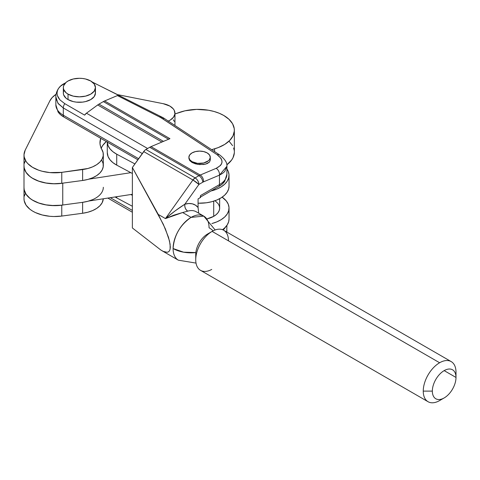 <?xml version="1.0" encoding="UTF-8"?>
<svg xmlns="http://www.w3.org/2000/svg" width="480" height="480" viewBox="0 0 480 480"><rect width="100%" height="100%" fill="white"/><g stroke="black" fill="none" stroke-linecap="round" stroke-linejoin="round"><path stroke-width="0.72" d="M189.69 160.524L188.88 158.412L189.69 160.524L192.012 162.438L189.69 160.524M213.126 230.844A25.428 14.682 180 0 0 209.052 227.772A25.428 14.682 -60 0 0 203.784 216.132L196.212 211.758A25.428 14.682 120 0 0 187.74 211.152L182.64 212.526L191.07 217.392A25.428 14.682 -60 0 1 203.784 216.132L191.07 217.392C180.144 224.928 174.15 235.308 173.088 248.532A25.428 14.682 120 0 0 178.35 260.178A25.428 14.682 -60 0 1 173.088 248.532A25.428 14.682 -60 0 1 191.07 217.392L182.64 212.526L173.934 215.148L165.45 218.586L158.274 214.446L165.396 228.942L169.512 241.014L170.322 246.936L170.118 249.132L169.512 250.77L168.516 251.826L167.136 252.288L163.314 251.418L160.932 250.092L132.372 227.964L160.932 250.092L163.314 251.418L167.136 252.288L168.516 251.826L169.512 250.77L170.118 249.132L170.118 244.218L168.516 237.36L163.314 224.298L132.372 167.496L143.706 151.572L192.918 179.982L165.45 218.586C172.392 212.76 178.86 207.966 184.848 204.204C184.554 207.216 185.514 209.532 187.74 211.152L182.64 212.526L165.45 218.586L175.14 210.876L184.848 204.204L198.912 184.446A5.352 0.714 -144.6 0 0 192.918 179.982L198.912 184.446C198.684 181.662 197.424 179.478 195.126 177.894L192.918 179.982A5.352 3.09 -60 0 1 195.126 177.894A5.352 3.09 60 0 1 198.912 184.446L202.734 182.238A5.352 3.09 -120 0 0 198.948 175.68L195.126 177.894L145.908 149.478A5.352 3.09 120 0 0 143.706 151.572L192.918 179.982L165.45 218.586L158.274 214.446L132.372 167.496L132.372 227.964L132.372 167.496L144.75 150.354L145.908 149.478L195.126 177.894L198.948 175.68A5.352 3.09 60 0 1 202.734 182.238A8.028 4.638 -60 0 1 203.496 181.86A5.352 3.474 -112.9 0 0 200.214 175.05A13.386 7.728 120 0 0 198.948 175.68A13.386 7.728 -60 0 1 200.214 175.05A5.352 3.474 67.1 0 1 203.496 181.86L219.462 175.134A5.352 3.474 -112.9 0 0 216.18 168.324L200.214 175.05L151.002 146.634A13.386 7.728 120 0 0 149.736 147.27L198.948 175.68L149.736 147.27L145.908 149.478L149.736 147.27A13.386 7.728 120 0 1 151.002 146.634L169.932 138.66L104.628 100.956A13.386 7.728 120 0 0 103.362 101.592L98.958 104.136A13.386 7.728 120 0 0 97.686 104.964L86.454 113.202L84.636 115.134L64.764 103.656L84.636 115.134A5.352 3.09 120 0 1 86.454 113.202L97.686 104.964L161.91 142.038L97.686 104.964A13.386 7.728 120 0 1 98.958 104.136L103.362 101.592L168.564 139.236L103.362 101.592A13.386 7.728 120 0 1 104.628 100.956L117.396 95.58L104.628 100.956L169.932 138.66L151.002 146.634L200.214 175.05L216.18 168.324A5.352 3.474 67.1 0 1 219.462 175.134L226.908 166.29L224.784 171.432L222.486 173.436L219.462 175.134L219.462 184.602L200.532 195.534A5.352 3.09 60 0 1 200.124 197.268M173.088 248.532L183.6 252.186L195.846 252.576A25.428 14.682 180 0 1 173.088 248.532M159.624 117.006L161.1 117.804A5.352 3.09 -60 0 1 163.278 117.798A5.352 3.09 120 0 0 161.1 117.804L217.224 154.788C223.854 159.972 223.506 164.484 216.18 168.324L220.386 165.57L221.556 163.89L222.048 162.072L221.838 160.188L220.944 158.304L217.224 154.788A5.352 3.348 -56.6 0 1 219.666 154.944A5.352 3.348 123.4 0 0 217.224 154.788L162.486 118.662A5.352 3.348 -56.6 0 1 164.934 118.818A5.352 3.348 123.4 0 0 162.486 118.662L159.624 117.006A5.352 2.82 -63.1 0 1 161.544 116.856A5.352 2.82 116.9 0 0 159.624 117.006L117.396 95.58L159.624 117.006M68.034 94.122L68.034 99.582A16.062 9.27 0 0 0 85.536 101.592A16.062 9.27 0 0 0 95.454 93.024L94.23 96.576L90.75 99.582L85.536 101.592L82.524 102.12L76.26 102.12L73.242 101.592L68.034 99.582L68.034 94.122L66.036 92.712L63.636 89.37L63.33 87.564L63.636 85.752L66.036 82.41L68.034 81.006L73.242 78.996L79.392 78.288L82.524 78.468L85.536 78.996L90.75 81.006A16.062 9.27 180 0 1 95.454 87.564A16.062 9.27 180 0 1 85.536 96.132A16.062 9.27 180 0 1 68.034 94.122A16.062 9.27 180 0 1 63.33 87.564A16.062 9.27 180 0 1 73.242 78.996A16.062 9.27 180 0 1 90.75 81.006L94.23 84.012L95.454 87.564L94.23 91.11L90.75 94.122L85.536 96.132L79.392 96.834L73.242 96.132L68.034 94.122M63.33 87.564L63.33 93.024A16.062 9.27 0 0 0 68.034 99.582L66.036 98.178L63.636 94.836L63.33 93.024L63.636 91.218M118.92 95.34L92.478 82.188L118.92 95.34L117.396 95.58L118.92 95.34M58.32 112.29L60.618 114.768L63.708 116.946A5.352 3.09 -60 0 1 63.3 115.212L63.3 107.952A5.352 3.09 -60 0 1 64.764 103.656L59.952 99.906L57.36 95.484L57.036 93.138L57.396 90.816L58.44 88.542L61.044 85.608A25.038 14.454 180 0 1 65.52 82.89L60.156 86.4L58.44 88.542L57.396 90.816L57.036 93.138L57.36 95.484L58.344 97.746L59.952 99.906L64.764 103.656A5.352 3.09 120 0 0 63.3 107.952L142.29 153.558L63.3 107.952L58.332 103.764L55.992 98.616L55.854 96.864M95.142 91.218L95.454 93.024L95.454 87.564M196.206 211.752A25.428 14.682 120 0 0 187.74 211.152A5.352 3.732 73.5 0 1 184.848 204.204A30.786 17.772 -60 0 1 198.072 207.492L198.072 198.918L200.532 197.502L198.072 198.918L198.072 207.492L198.702 213.198L198.072 207.492L195.51 205.188L192.378 203.844L188.778 203.508L184.848 204.204L198.912 184.446L202.734 182.238A8.028 4.638 -60 0 1 203.496 181.86L219.462 175.134L219.462 184.602A5.352 3.09 60 0 1 219.054 186.336L222.012 184.278L224.772 181.194M224.814 181.134A24.858 14.352 0 0 1 219.054 186.336L200.532 197.034L219.054 186.336A5.352 3.09 -120 0 0 219.462 184.602A25.428 14.682 0 0 0 226.908 174.222L224.706 181.302M55.854 96.852L57.882 103.158L63.3 107.952L63.3 115.212A25.428 14.682 180 0 1 55.854 104.832A25.428 14.682 0 0 0 63.3 115.212L138.63 158.7L63.3 115.212A5.352 3.09 120 0 0 63.708 116.946L137.874 159.762L63.708 116.946A24.858 14.352 0 0 1 57.924 111.708M226.908 174.252A25.428 14.682 180 0 1 219.462 184.602L200.532 195.534L200.532 197.502L200.43 196.482M92.79 82.296L163.272 117.792L219.666 154.944C224.994 159.15 227.412 162.936 226.908 166.314L226.908 174.222M147.6 148.5L86.454 113.202L147.6 148.5M168.666 139.29A13.386 7.728 -60 0 1 169.932 138.66A13.386 7.728 -60 0 0 168.666 139.29M163.47 141.384L98.958 104.136L163.47 141.384M210.294 157.284L209.478 159.648L208.488 160.716L203.682 162.996L197.496 163.35L192.012 161.658A10.71 6.18 180 0 1 188.88 157.284A10.71 6.18 180 0 1 195.486 151.572A10.71 6.18 180 0 1 207.156 152.91L209.478 154.92L210.294 157.284A10.71 6.18 180 0 1 203.682 162.996A10.71 6.18 180 0 1 192.012 161.658L189.69 159.648L188.88 157.284L189.69 154.92L192.012 152.91L195.486 151.572L199.584 151.104L203.682 151.572L207.156 152.91A10.71 6.18 180 0 1 210.294 157.284L210.294 160.08L209.478 162.066L205.536 164.154L199.584 164.592L195.486 163.866L192.012 162.438L197.496 164.328L203.682 164.508L207.156 163.62L209.478 162.066L210.294 160.08L210.084 159.024M56.55 93.096L57.186 91.65M226.752 232.02L226.908 225.366M225.54 227.058A25.428 14.682 180 0 1 223.164 229.974M132.372 210.432L110.316 197.7L132.372 210.432M58.44 88.542L58.644 88.224C56.676 91.38 55.746 94.278 55.854 96.924L55.854 104.832L58.056 111.912M192.012 161.658L192.012 162.438L192.012 161.658M107.28 141.72L107.28 152.646A29.448 16.998 0 0 0 116.724 165.12L116.724 154.194A29.448 16.998 180 0 1 107.292 142.104L108.09 145.674L109.98 148.824L112.89 151.698L116.724 154.194L134.916 163.92L116.724 154.194L116.724 165.12L112.89 162.63L109.98 159.75L108.09 156.6L107.28 152.592M116.724 197.904L116.724 196.704L116.724 197.904L115.086 196.962A29.448 16.998 0 0 0 116.724 197.904L132.372 206.268L116.724 197.904M207.51 218.754A20.076 11.592 0 0 0 213.708 216.342L213.708 201.162L213.708 216.342A20.076 11.592 0 0 0 219.66 208.098L219.66 198.678M229.032 218.982L228.666 221.7L227.202 224.928L224.682 227.922L222.516 229.698A29.448 16.998 0 0 0 229.032 219.03L229.032 208.098A29.448 16.998 180 0 1 211.884 223.548L216.876 221.862L221.19 219.648L224.682 216.996L227.202 213.996L228.666 210.774L229.008 207.444L228.222 204.144L226.338 200.994L222.138 197.172A29.448 16.998 180 0 1 229.032 208.098M130.842 194.526L132.372 195.342L130.842 194.526M207.174 218.832L213.708 216.342L216.222 214.59L218.094 212.592L219.258 210.42L219.66 208.164L219.294 205.896L218.172 203.724L215.052 200.712M229.032 175.314A29.448 16.998 180 0 0 226.908 168.978L228.222 171.36L229.008 174.66L228.666 177.99L227.202 181.212L224.682 184.212L221.19 186.864L216.876 189.078L211.008 190.986A29.448 16.998 180 0 0 229.032 175.314L229.032 186.246A29.448 16.998 0 0 1 198.072 203.22L206.436 202.776L211.89 201.69L216.876 200.004L221.19 197.796L224.682 195.138L227.202 192.138L228.666 188.916L229.032 186.198M132.372 173.484L116.724 165.12L132.372 173.484M163.212 103.686A17.4 10.044 180 0 1 169.866 106.086L163.212 103.686L117.888 94.704L163.212 103.686M24.006 187.452L24.18 189.762L26.07 194.238L29.892 198.288L32.454 200.064L38.652 202.968L45.942 204.852L53.82 205.596L61.764 205.14L82.62 202.332L87.882 201.282L92.652 199.626M25.212 193.824L24.354 196.08M24.006 198.384L24.18 200.688L26.07 205.17L29.892 209.214L32.454 210.99L35.388 212.562L42.192 214.974L49.836 216.3L53.82 216.522L61.764 216.066L82.62 213.264L87.882 212.214L92.652 210.558L96.732 208.368L99.93 205.74L102.12 202.782L103.302 198.78A26.766 15.456 0 0 1 82.62 213.264L61.764 216.066L61.764 205.14A30.786 17.772 180 0 1 24 187.83L24.276 190.26L25.59 193.518L27.942 196.584L31.242 199.338L35.382 201.684L40.212 203.538L45.558 204.84L51.228 205.536L61.764 205.194M24 187.83L24 198.756A30.786 17.772 0 0 0 61.764 216.066L61.764 205.14L82.62 202.332L82.62 213.264L82.62 202.332A26.766 15.456 180 0 0 103.32 187.284M24.006 165.594L24.18 167.904L26.07 172.386L29.892 176.43L32.454 178.206L38.652 181.11L45.942 182.994L53.82 183.738L61.764 183.282L61.764 172.356A30.786 17.772 180 0 1 24 155.046A30.786 17.772 180 0 1 25.212 150.114L49.818 100.932A30.786 17.772 180 0 1 56.112 94.242L52.14 97.602L49.818 100.932L25.212 150.114L24.006 154.668L24.18 156.978L26.07 161.454L27.756 163.548L32.454 167.28L38.652 170.184L42.192 171.264L49.836 172.584L61.764 172.356L87.882 168.498L92.652 166.842L96.732 164.652L99.93 162.024L102.12 159.072L103.206 155.916L103.14 152.706L100.584 146.598L99.996 143.55L100.728 138.318A37.476 21.636 180 0 0 99.96 142.662A37.476 21.636 180 0 0 101.922 149.568A26.766 15.456 180 0 1 103.32 154.5A26.766 15.456 180 0 1 82.62 169.548L82.62 180.48L87.882 179.43L92.652 177.774L96.732 175.584L99.93 172.95L102.12 169.998L103.206 166.848L103.14 163.632L101.922 160.494M168.078 121.194L170.28 120.048L173.526 117.192L174.924 113.874L174.318 110.478L173.28 108.876L169.866 106.086A17.4 10.044 180 0 1 174.966 113.19A17.4 10.044 180 0 1 168.348 121.074M25.212 161.04L24.354 163.296M62.748 205.05A30.786 17.772 0 0 1 24 187.884L24 166.026A30.786 17.772 180 0 0 62.748 183.198L64.968 182.85L62.748 183.198L62.748 205.008L62.748 183.198L57.03 183.75L51.228 183.684L45.558 182.982L40.212 181.68L35.382 179.826L31.242 177.48L27.942 174.726L25.59 171.666L24.276 168.402L24 165.966A30.786 17.772 0 0 0 61.764 183.282L82.62 180.48L61.764 183.282L61.764 172.356L82.62 169.548L82.62 180.48A26.766 15.456 0 0 0 103.32 165.426L103.32 154.5M101.064 148.386L102.708 145.464L106.314 141.54A37.476 21.636 0 0 0 101.178 148.128M174.966 113.19L174.966 124.116A17.4 10.044 0 0 1 174.834 125.352L174.924 124.8M174.318 121.41L173.28 119.802M179.604 112.344A36.138 20.862 180 0 1 223.77 115.476A36.138 20.862 180 0 1 234.348 130.224A36.138 20.862 180 0 1 214.614 148.818L214.614 151.608L214.614 148.818L211.686 149.676L218.286 147.576L224.748 144.39L229.74 140.424L232.992 135.894L234.324 131.046L234.24 128.592L232.584 123.78L229.026 119.328L223.77 115.476L219.204 113.244L214.056 111.474L208.482 110.22L196.638 109.38L184.974 110.814L174.966 113.952L179.604 112.344M132.372 194.286L88.806 201.024L132.372 194.286M88.806 179.166L130.842 172.668L88.806 179.166M234.324 152.904L232.992 157.752L231.594 160.068L226.806 164.844A36.138 20.862 0 0 0 234.348 152.082L234.348 130.224M234.24 150.45L233.658 148.014M232.584 145.638L229.026 141.186M451.206 361.602L223.686 230.25A23.154 13.368 120 0 0 212.112 231.396A23.154 13.368 -60 0 1 212.112 231.396L207.564 234.018A16.728 9.66 120 0 0 195.738 254.508L195.738 259.752A23.154 13.368 -60 0 1 212.106 231.396L439.626 362.754A23.154 13.368 -60 0 1 451.206 361.602A23.154 13.368 -60 0 1 456 372.204L456 377.448A16.728 9.66 -60 0 1 448.698 394.284A16.728 9.66 -60 0 1 435.804 398.772A16.728 9.66 -60 0 1 432.342 391.11A16.728 9.66 -60 0 1 444.168 370.62A16.728 9.66 -60 0 1 456 377.448L444.168 370.62L456 377.448L456 372.204A23.154 13.368 120 0 0 439.626 362.754A23.154 13.368 120 0 0 423.252 391.11A23.154 13.368 120 0 0 439.626 400.566L439.626 400.566A23.154 13.368 -60 0 1 428.052 401.712A23.154 13.368 -60 0 1 423.252 391.11A23.154 13.368 -60 0 1 439.626 362.754L212.112 231.396A23.154 13.368 120 0 0 195.738 259.752A23.154 13.368 120 0 0 200.532 270.354L428.052 401.712M212.112 231.396A23.154 13.368 -60 0 1 228.48 240.432M423.252 391.11L432.342 391.11L423.252 391.11M456 377.448A16.728 9.66 -60 0 1 444.168 397.938A16.728 9.66 -60 0 1 432.342 391.11A16.728 9.66 -60 0 1 439.644 374.274A16.728 9.66 -60 0 1 452.532 369.792A16.728 9.66 -60 0 1 456 377.448M211.746 269.412A23.154 13.368 -60 0 1 195.738 259.752L195.738 254.508A16.728 9.66 120 0 1 209.652 233.028M196.02 263.094L178.35 260.178L161.868 250.656M203.784 216.132L215.148 229.968M226.908 230.262L226.788 232.038M107.838 198.078L132.372 212.244M24 155.046L24 165.972M439.626 400.566L444.168 397.938"/></g></svg>
